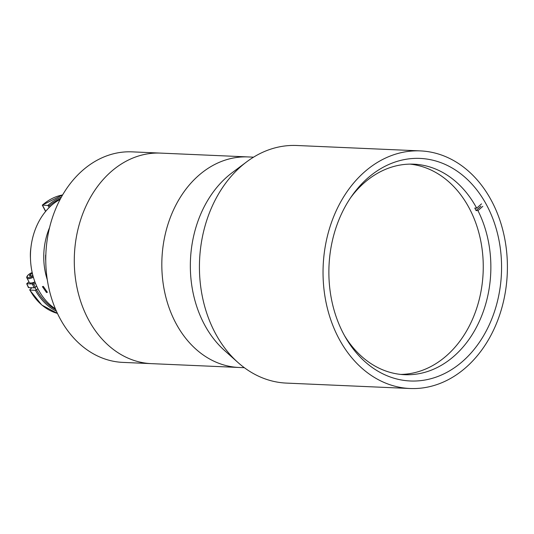 <?xml version="1.0" encoding="UTF-8"?>
<svg xmlns="http://www.w3.org/2000/svg" width="534" height="534" viewBox="0 0 534 534"><rect width="100%" height="100%" fill="white"/><g stroke="black" fill="none" stroke-linecap="round" stroke-linejoin="round"><path stroke-width="0.8" d="M420.418 150.902L296.804 145.495A118.915 92.128 92.5 0 0 246.728 161.802L232.257 172.622A105.365 81.635 92.5 0 0 226.983 176.908A105.365 81.635 92.5 0 0 224.48 350.451L237.957 362.493A118.915 92.128 92.5 0 0 286.424 383.098L410.032 388.505A118.915 92.128 92.5 0 0 466.062 367.359A118.915 92.128 92.5 0 0 504.216 236.121A118.915 92.128 92.5 0 0 420.418 150.902A118.915 92.128 92.5 0 0 364.388 172.041A118.915 92.128 92.5 0 0 326.227 303.279A118.915 92.128 92.5 0 0 410.032 388.505M246.728 161.802A118.915 92.128 92.5 0 0 240.774 166.641A118.915 92.128 92.5 0 0 237.957 362.493M462.844 361.178A111.386 86.294 92.5 0 0 498.582 238.244A111.386 86.294 92.5 0 0 420.084 158.418A111.386 86.294 92.5 0 0 367.606 178.222A111.386 86.294 92.5 0 0 331.861 301.156A111.386 86.294 92.5 0 0 410.359 380.982A111.386 86.294 92.5 0 0 462.844 361.178M253.55 157.17L248.103 156.929A105.365 81.635 92.5 0 0 163.611 286.451A105.365 81.635 92.5 0 0 238.898 367.465L151.369 363.641A105.365 81.635 92.5 0 1 83.451 212.005A105.365 81.635 92.5 0 1 160.567 153.104A105.365 81.635 92.5 0 0 76.075 282.626A105.365 81.635 92.5 0 0 151.369 363.641L122.84 362.392A105.365 81.635 92.5 0 1 54.929 210.756A105.365 81.635 92.5 0 1 132.045 151.856L248.103 156.929A105.365 81.635 92.5 0 0 198.454 175.666A105.365 81.635 92.5 0 0 164.646 291.951A105.365 81.635 92.5 0 0 238.898 367.465L244.352 367.699M344.503 335.632A105.365 81.635 92.5 0 0 404.578 374.701A105.365 81.635 92.5 0 0 454.227 355.971A105.365 81.635 92.5 0 0 477.957 210.63L476.054 210.55A105.365 81.635 92.5 0 0 474.766 208.073L476.668 208.16A105.365 81.635 92.5 0 0 413.783 164.172A105.365 81.635 92.5 0 0 364.135 182.902A105.365 81.635 92.5 0 0 350.524 197.854M400.78 374.421A105.365 81.635 92.5 0 0 446.618 355.637A105.365 81.635 92.5 0 0 480.907 241.715A105.365 81.635 92.5 0 0 409.972 164.118M476.668 208.16L481.534 203.868M480.92 206.257L476.054 210.55M482.823 206.344L477.957 210.63M49.569 227.611A60.209 46.645 92.5 0 0 47.286 279.736A60.209 46.645 92.5 0 1 49.569 227.611M45.65 255.052A60.182 46.625 92.5 0 0 45.69 260.018L45.67 260.025A60.209 46.645 92.5 0 1 45.63 255.052L45.831 255.065M43.301 286.371L47.386 292.298L46.518 292.552L42.406 286.651L43.301 286.371M60.168 199.356A60.209 46.645 92.5 0 0 51.377 205.477A60.209 46.645 92.5 0 0 55.382 308.812M30.925 247.589A38.234 29.624 92.5 0 0 30.465 258.202M60.556 198.628A59.307 45.944 92.5 0 0 49.495 205.583L42.44 205.089L45.69 211.344M31.94 287.746L29.911 289.535L29.897 290.075A60.209 46.645 92.5 0 0 57.432 313.405M29.911 289.535L29.897 290.075L35.411 290.316L36.566 289.822A59.307 45.944 92.5 0 0 55.703 309.566M37.881 288.667L36.566 289.822M34.657 281.959L32.374 283.975L33.862 284.268A59.307 45.944 92.5 0 0 35.277 287.352L34.123 287.839A60.209 46.645 -87.5 0 1 32.374 283.975L26.86 283.734A60.209 46.645 92.5 0 0 28.609 287.599L28.622 287.058M28.609 287.599L34.123 287.839M35.277 287.352L36.666 286.131M34.91 281.845A5.72 2.163 152.5 0 1 29.216 282.379L26.967 278.047A5.72 2.163 152.5 0 0 33.362 277.153M32.814 275.164L31.079 276.111L29.437 276.038L30.071 274.716L32.4 273.468M30.792 276.098L30.071 274.716M49.128 207.586L47.953 205.33A60.209 46.645 -87.5 0 1 61.39 197.086M42.286 205.096L62.611 194.943A60.209 46.645 92.5 0 0 42.44 205.089M56.404 311.168A60.209 46.645 -87.5 0 1 35.411 290.316M49.495 205.583L50.062 206.678M28.963 281.885L26.86 283.734M35.337 282.973L33.862 284.268M32.18 272.527A4.966 1.876 -27.5 0 0 28.582 274.656A4.966 1.876 -27.5 0 0 27.868 277.513A4.966 1.876 -27.5 0 0 33.088 276.178M57.438 313.411L41.799 305.034L29.684 289.982M42.286 205.109L45.59 211.464M28.916 281.798L26.707 283.748L28.389 287.499M32.174 272.467L28.402 274.71C26.82 276.345 26.346 277.46 26.967 278.047M36.265 290.042L34.977 287.572"/></g></svg>
